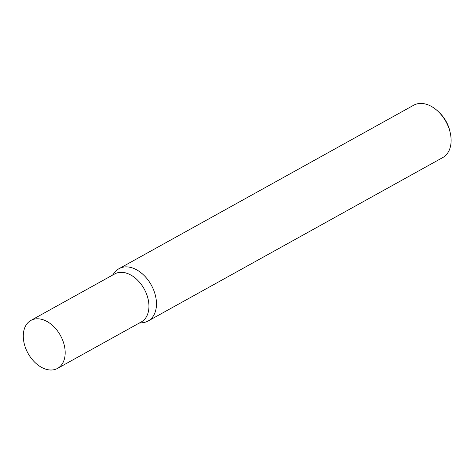 <?xml version="1.0" encoding="UTF-8"?>
<svg xmlns="http://www.w3.org/2000/svg" width="474" height="474" viewBox="0 0 474 474"><rect width="100%" height="100%" fill="white"/><g stroke="black" fill="none" stroke-linecap="round" stroke-linejoin="round"><path stroke-width="0.71" d="M142.893 322.658A29.933 20.186 -119 0 0 148.137 320.993A29.933 20.186 -119 0 0 153.866 290.586A29.933 20.186 -119 0 0 114.981 272.117L112.534 275.133M141.211 321.982A27.439 18.504 -119 0 0 146.561 294.052A27.439 18.504 -119 0 0 114.59 273.99M148.137 320.993L442.781 157.546A29.933 20.186 -119 0 0 450.3 133.099A29.933 20.186 -119 0 0 448.511 127.133A29.933 20.186 -119 0 0 438.462 111.751A29.933 20.186 -119 0 0 413.743 105.192L119.098 268.639A29.933 20.186 -119 0 0 114.904 272.212M139.155 323.12L143.012 322.64A29.933 20.186 -119 0 0 153.866 290.586A29.933 20.186 -119 0 0 119.098 268.639M450.3 133.099L449.939 131.434A25.946 17.497 -119 0 0 448.386 126.268A25.946 17.497 -119 0 0 439.676 112.942L438.462 111.751M57.544 368.393L141.311 321.929A27.439 18.504 -119 0 0 146.561 294.052A27.439 18.504 -119 0 0 114.69 273.936L30.923 320.406A27.439 18.504 -119 0 0 25.673 348.277A27.439 18.504 -119 0 0 57.544 368.393A27.439 18.504 -119 0 0 62.793 340.522A27.439 18.504 -119 0 0 30.923 320.406"/></g></svg>

